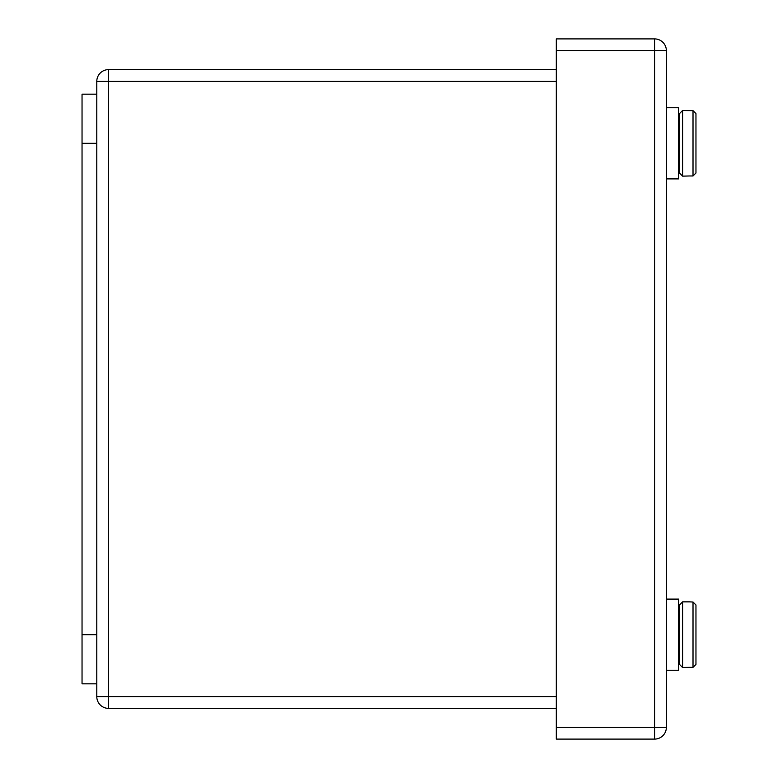 <?xml version="1.0" encoding="UTF-8"?>
<svg xmlns="http://www.w3.org/2000/svg" width="778" height="778" viewBox="0 0 778 778"><rect width="100%" height="100%" fill="white"/><g stroke="black" fill="none" stroke-linecap="round" stroke-linejoin="round"><path stroke-width="1.17" d="M96.783 94.177L82.04 94.177L82.04 683.823L96.783 683.823L96.783 81.408A11.796 11.796 0 0 1 108.58 69.612L556.309 69.612M679.641 604.807L682.588 601.861L682.588 667.505L679.641 664.558L679.641 604.807L682.588 601.861L689.473 601.861L693.013 602.026L695.96 604.983L695.96 664.383L695.96 643.921L695.96 664.383L693.013 667.349L689.473 667.349L693.013 667.349L693.013 602.026M679.641 664.558L682.588 667.505L689.473 667.349M695.96 640.119L695.96 637.931M695.96 631.444L695.96 625.444M666.376 599.109L678.659 599.109L678.659 670.257L666.376 670.257M679.641 113.442L682.588 110.495L679.641 113.442L679.641 173.193L682.588 176.139L682.588 110.495L693.013 110.651L695.96 113.617L695.96 173.017L693.013 175.974L689.473 175.974L693.013 175.974L693.013 110.651M682.588 176.139L689.473 175.974M695.96 152.556L695.96 173.017L695.96 152.556M695.96 140.069L695.96 137.881M666.376 107.743L678.659 107.743L678.659 178.891L666.376 178.891M556.309 50.696L556.309 38.9L654.58 38.9A11.796 11.796 0 0 1 666.376 50.696L666.376 727.304A11.796 11.796 0 0 1 654.58 739.1L556.309 739.1L556.309 727.304L654.58 727.304L654.58 50.696L556.309 50.696L556.309 727.304M556.309 708.388L108.58 708.388A11.796 11.796 0 0 1 96.783 696.592L96.783 683.823M82.04 143.317L96.783 143.317M82.04 634.683L96.783 634.683M654.58 38.9L654.58 50.696L666.376 50.696A11.796 11.796 0 0 0 654.58 38.9M666.376 727.304L654.58 727.304L654.58 739.1M556.309 81.408L108.58 81.408L108.58 696.592L556.309 696.592M108.58 708.388L108.58 696.592L96.783 696.592M96.783 81.408L108.58 81.408L108.58 69.612M678.659 649.037L679.641 649.037M678.659 620.338L679.641 620.338M678.659 157.662L679.641 157.662M678.659 128.963L679.641 128.963"/></g></svg>
